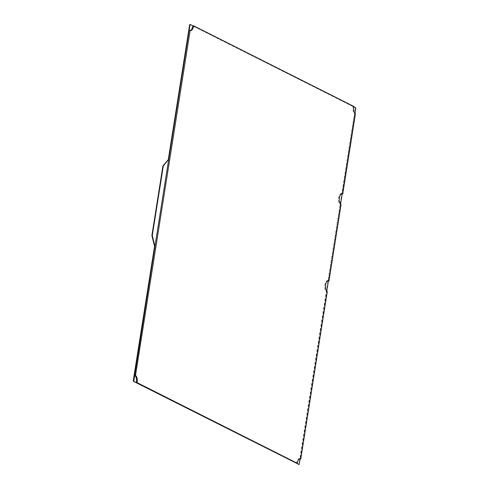 <?xml version="1.0" encoding="UTF-8"?>
<svg xmlns="http://www.w3.org/2000/svg" width="489" height="489" viewBox="0 0 489 489"><rect width="100%" height="100%" fill="white"/><g stroke="black" fill="none" stroke-linecap="round" stroke-linejoin="round"><path stroke-width="0.37" stroke-dasharray="2.44 1.83" d="M353.877 106.468L353.089 106.425L353.021 106.859A5.593 2.653 93.5 0 0 354.684 113.57L342.202 193.742L354.959 113.228M353.822 106.791L192.825 25.758L353.089 106.425M189.164 30.257L189.365 30.361A5.593 2.653 93.5 0 0 189.885 30.507A5.593 2.653 93.5 0 0 190.282 30.465M299.898 458.603A5.593 2.653 93.5 0 0 299.506 458.517A5.593 2.653 93.5 0 0 296.64 462.832L296.572 463.266M327.483 291.707L326.695 291.658L300.228 458.768L326.768 291.212M328.088 280.619A5.593 2.653 93.5 0 0 327.697 280.533A5.593 2.653 93.5 0 0 324.757 285.399A5.593 2.653 93.5 0 0 326.493 291.554L326.695 291.658M341.267 204.671L340.478 204.622L328.419 280.778L340.552 204.176M341.872 193.583A5.593 2.653 93.5 0 0 341.481 193.497A5.593 2.653 93.5 0 0 338.541 198.363A5.593 2.653 93.5 0 0 340.277 204.518L340.478 204.622M355.674 113.717L354.886 113.668M298.785 464.519L299.366 464.208M355.748 108.228L355.356 108.203L355.222 107.672L355.613 107.696M189.903 24.462L355.222 107.672M355.356 108.203L298.975 464.183M353.804 106.908L353.021 106.859M355.472 113.619L354.684 113.57M190.154 30.41L189.365 30.361M297.428 462.881L296.64 462.832M327.282 291.603L326.493 291.554M341.065 204.567L340.277 204.518M190.673 30.55L189.885 30.507M300.295 458.566L299.506 458.517M328.486 280.582L327.697 280.533M342.269 193.546L341.481 193.497"/><path stroke-width="0.73" d="M193.607 25.807L193.54 26.241A5.593 2.653 -86.5 0 1 190.673 30.55A5.593 2.653 -86.5 0 1 190.154 30.41L135.496 375.503A5.593 2.653 -86.5 0 1 137.158 382.215L137.091 382.649L297.355 463.315L297.428 462.881A5.593 2.653 -86.5 0 1 300.295 458.566A5.593 2.653 -86.5 0 1 300.814 458.713L327.282 291.603A5.593 2.653 -86.5 0 1 325.546 285.442A5.593 2.653 -86.5 0 1 328.486 280.582A5.593 2.653 -86.5 0 1 329.005 280.723L341.065 204.567A5.593 2.653 -86.5 0 1 339.329 198.406A5.593 2.653 -86.5 0 1 342.269 193.546A5.593 2.653 -86.5 0 1 342.789 193.687L355.472 113.619A5.593 2.653 -86.5 0 1 353.804 106.908L353.877 106.468L193.607 25.807L192.825 25.758L192.752 26.192A5.593 2.653 93.5 0 1 190.282 30.465M189.952 30.306L189.164 30.257L134.506 375.356L135.294 375.399M137.091 382.649L136.303 382.6L136.376 382.166A5.593 2.653 93.5 0 0 134.707 375.454L134.506 375.356M297.355 463.315L296.572 463.266L136.303 382.6M301.016 458.81L300.026 458.664A5.593 2.653 93.5 0 0 299.898 458.603M329.207 280.827L328.217 280.674A5.593 2.653 93.5 0 0 328.088 280.619M342.991 193.791L342 193.638A5.593 2.653 93.5 0 0 341.872 193.583M133.644 380.797L133.252 380.772L133.778 381.328L154.915 246.505L152.305 235.405L151.926 235.722L152.317 235.741M300.228 458.768L299.097 464.538L133.778 381.328M353.822 106.791L355.613 107.696L355.748 108.228L354.959 113.228M342.202 193.742L340.552 204.176M328.419 280.778L326.768 291.212M168.65 159.383L163.387 165.863L162.996 165.838L168.754 159.108L190.025 24.817L190.294 24.487L192.825 25.758M151.914 235.38L162.886 166.113L163.387 165.863M163.277 166.138L152.305 235.405M299.097 464.538L133.387 381.304M133.252 380.772L154.524 246.48L154.915 246.505M154.903 246.169L154.524 246.48M154.512 246.144L151.926 235.722M168.754 159.108L168.253 159.365M168.363 159.084L189.634 24.792L190.025 24.817M190.215 24.481L189.634 24.792M193.54 26.241L192.752 26.192M135.496 375.503L134.707 375.454M137.158 382.215L136.376 382.166M300.814 458.713L300.026 458.664M329.005 280.723L328.217 280.674M342.789 193.687L342 193.638M299.14 464.55L298.742 464.526M190.258 24.474L189.86 24.45"/></g></svg>
